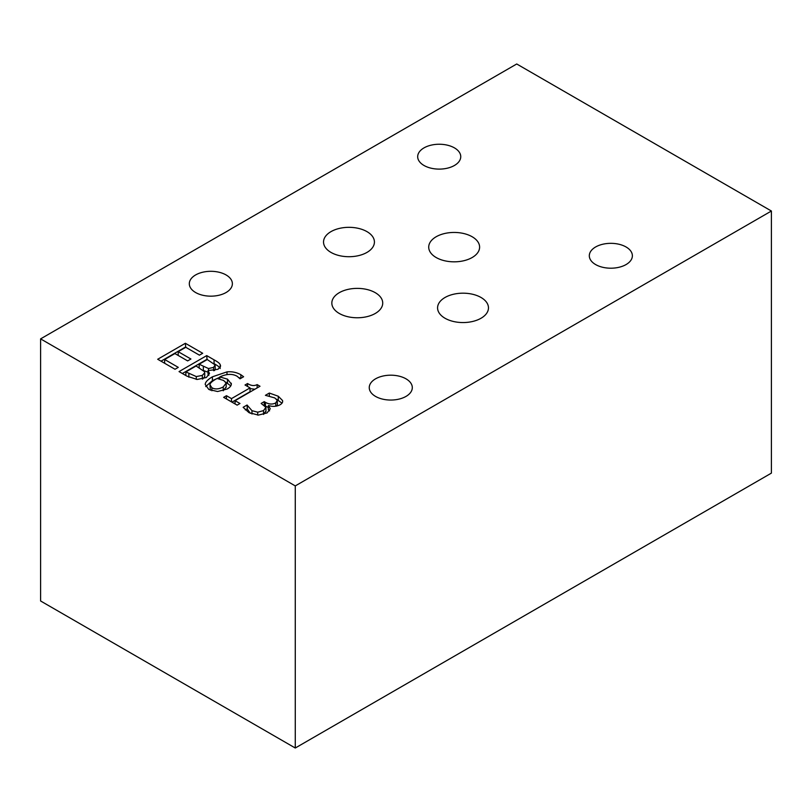 <?xml version="1.0" encoding="UTF-8"?>
<svg xmlns="http://www.w3.org/2000/svg" width="812" height="812" viewBox="0 0 812 812"><rect width="100%" height="100%" fill="white"/><g stroke="black" fill="none" stroke-linecap="round" stroke-linejoin="round"><path stroke-width="1.22" d="M295.274 485.911L771.4 211.018L771.4 473.122L295.274 748.014L40.6 600.981L40.6 338.878L295.274 485.911L295.274 748.014M247.558 383.528C251.03 385.781 254.227 386.136 257.14 384.604L260.002 386.268L235.064 400.671L239.976 403.503L237.145 405.137L223.645 397.342L226.467 395.708L231.491 398.611L250.045 387.892L245.021 385L247.558 383.528L247.558 386.461M235.064 400.671L235.064 403.929M257.14 384.604L257.14 387.923M250.045 388.603L254.846 389.242M250.045 387.892L250.045 391.729L231.988 402.153M231.491 398.611L231.491 401.869M226.467 395.708L226.467 398.966M209.983 384.817L211.871 387.72C215.028 389.537 218.824 389.283 223.239 386.928L226.183 383.051L223.594 380.452L217.139 378.483L215.322 379.448C211.668 381.66 209.892 383.447 209.983 384.817L210.338 390.207M226.213 387.304L226.183 383.051M223.239 390.765L226.183 386.888M231.227 384.837L231.227 383.193C231.714 385.243 230.354 387.182 227.167 389.009L217.606 391.526L208.816 389.455L205.223 384.482C205.213 382.208 207.608 379.651 212.409 376.809L227.005 371.876C231.948 371.388 236.566 372.332 240.849 374.708L243.61 376.748L240.037 378.808L237.145 376.281C232.384 373.561 226.609 373.784 219.808 376.941L227.502 379.153L231.329 384.025M225.746 382.127L230.781 385.873M219.808 376.941L219.808 378.981M238.901 377.55L240.667 378.443M205.7 386.573L212.409 380.645L219.808 377.265M175.006 369.257L157.69 359.259L185.369 343.283L202.695 353.281L199.417 355.169L185.775 347.292L178.193 351.667L190.911 359.016L187.643 360.904L174.925 353.565L164.643 359.493L178.285 367.369L175.006 369.257M164.643 359.493L164.643 363.279M178.193 351.667L178.193 355.453M185.369 343.283L185.735 347.323M161.009 361.178L185.369 347.12M199.173 364.223L208.501 368.546L213.617 367.379L215.099 364.892L207.273 359.543L199.173 364.223L199.173 367.775M203.345 370.465L208.501 372.383M214.551 370.546L215.231 369.308L215.099 364.892M185.867 371.906L196.301 376.575L202.33 375.398L204.725 372.779L204.401 371.612L196.098 365.999L185.867 371.906L185.867 375.53M196.301 376.575L196.301 379.397M202.756 378.981L204.725 376.616L204.725 372.779M208.034 370.556L209.486 373.49L206.329 377.519L197.194 379.478L186.993 376.179L179.046 371.591L206.725 355.605L214.063 359.848C217.687 361.797 219.737 363.411 220.214 364.689L220.6 366.07L217.971 369.298L208.034 370.556L208.034 374.393L208.846 375.388M220.214 364.689L220.214 367.339M214.063 359.848L214.063 363.664C217.687 365.633 219.737 367.247 220.214 368.526M206.725 355.605L207.09 359.655M182.365 373.51L206.725 359.442M269.34 393.049L278.272 396.236L282.525 400.509C283.012 402.113 282.129 403.574 279.886 404.894C276.293 406.619 272.527 406.822 268.579 405.513L270.234 408.852L267.046 412.922L258.368 415.105L248.99 412.648L243.133 407.299L247.061 405.036L251.974 410.669L257.719 412.191L263.555 410.588L265.91 407.309L261.149 403.422L264.225 401.656L265.463 402.366C269.036 404.386 272.456 404.569 275.735 402.935L277.278 400.357L274.771 397.921L265.412 395.322L269.34 393.049L269.34 396.002M276.689 406.071L277.359 404.66L277.278 400.357M264.956 405.909L268.305 407.421M264.225 401.656L264.225 405.31M263.555 414.424L265.91 411.146M265.971 411.603L265.91 407.309M257.719 412.191L257.719 415.105M247.335 405.188L247.335 409.025L250.319 413.338M247.061 405.036L247.335 409.025M245.285 409.887L247.061 408.862M268.305 405.665L268.305 409.502L269.564 410.872M282.647 401.331L282.525 402.123M276.476 399.159L281.977 403.178M771.4 211.018L516.726 63.986L40.6 338.878M481.019 297.476A25.446 14.687 180 0 1 488.469 307.87A25.446 14.687 180 0 1 463.023 322.557A25.446 14.687 180 0 1 437.577 307.87A25.446 14.687 180 0 1 453.289 294.299A25.446 14.687 180 0 1 481.019 297.476M626.072 246.98A21.528 12.434 180 0 1 632.375 255.77A21.528 12.434 180 0 1 610.847 268.204A21.528 12.434 180 0 1 589.309 255.77A21.528 12.434 180 0 1 602.606 244.28A21.528 12.434 180 0 1 626.072 246.98M226.071 274.943A21.528 12.434 180 0 1 232.374 283.733A21.528 12.434 180 0 1 210.846 296.167A21.528 12.434 180 0 1 189.308 283.733A21.528 12.434 180 0 1 202.604 272.253A21.528 12.434 180 0 1 226.071 274.943M375.276 292.685A25.446 14.687 180 0 1 382.726 303.079A25.446 14.687 180 0 1 357.28 317.766A25.446 14.687 180 0 1 331.834 303.079A25.446 14.687 180 0 1 347.546 289.498A25.446 14.687 180 0 1 375.276 292.685M472.158 236.749A25.446 14.687 180 0 1 479.608 247.142A25.446 14.687 180 0 1 454.162 261.829A25.446 14.687 180 0 1 428.716 247.142A25.446 14.687 180 0 1 444.428 233.562A25.446 14.687 180 0 1 472.158 236.749M454.446 147.885A21.528 12.434 180 0 1 460.749 156.675A21.528 12.434 180 0 1 439.221 169.109A21.528 12.434 180 0 1 417.683 156.675A21.528 12.434 180 0 1 430.979 145.196A21.528 12.434 180 0 1 454.446 147.885M366.973 231.633A25.446 14.687 180 0 1 374.423 242.027A25.446 14.687 180 0 1 348.977 256.714A25.446 14.687 180 0 1 323.531 242.027A25.446 14.687 180 0 1 339.233 228.446A25.446 14.687 180 0 1 366.973 231.633M406 378.828A21.528 12.434 180 0 1 412.303 387.618A21.528 12.434 180 0 1 390.775 400.052A21.528 12.434 180 0 1 369.247 387.618A21.528 12.434 180 0 1 382.533 376.139A21.528 12.434 180 0 1 406 378.828M211.871 387.72L211.871 390.765M223.239 386.928L223.239 390.684M227.502 379.153L227.502 382.99M240.849 374.708L240.849 378.341M227.005 371.876L227.005 374.606M212.409 376.809L212.409 380.645M203.345 366.628L203.345 370.394M208.501 368.546L208.501 370.546M213.617 367.379L213.617 370.698M188.851 373.621L188.851 377.184M202.33 375.398L202.33 379.082M275.735 402.935L275.735 406.223M265.463 402.366L265.463 406.203M263.555 410.588L263.555 414.384M251.974 410.669L251.974 414.039M278.272 396.236L278.272 400.072"/></g></svg>
